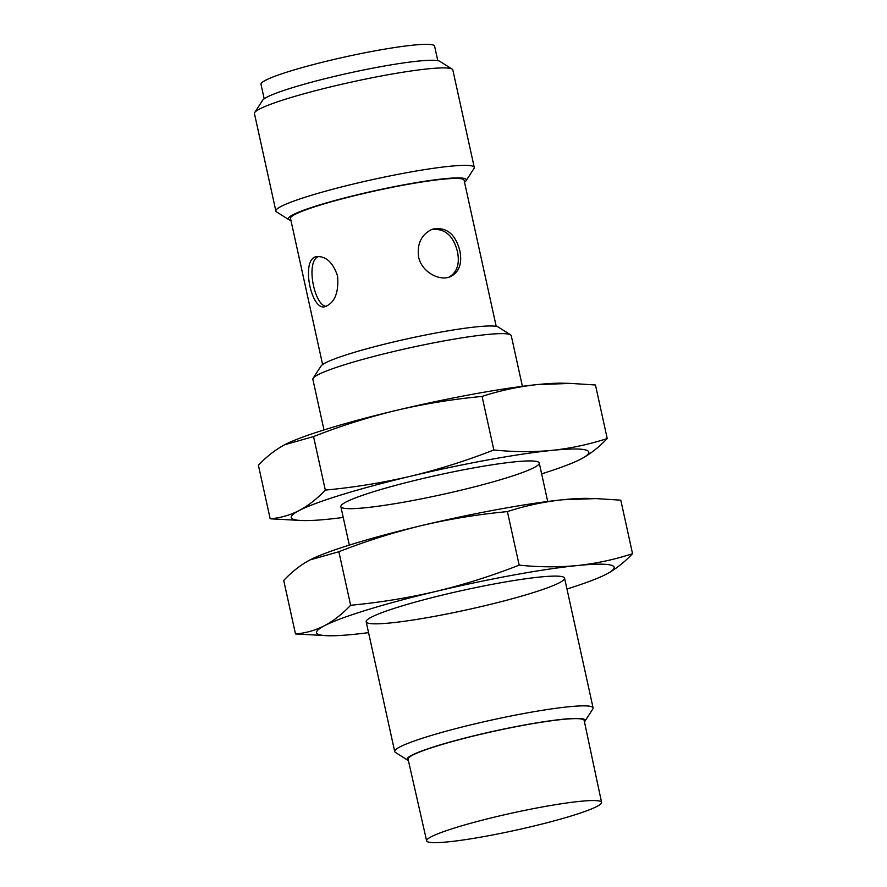<?xml version="1.0" encoding="UTF-8"?>
<svg xmlns="http://www.w3.org/2000/svg" width="887" height="887" viewBox="0 0 887 887"><rect width="100%" height="100%" fill="white"/><g stroke="black" fill="none" stroke-linecap="round" stroke-linejoin="round"><path stroke-width="1.33" d="M431.171 229.689C444.409 227.881 453.157 235.177 457.437 251.564C459.887 263.65 457.171 272.121 449.299 276.977M326.338 306.314C314.297 306.093 305.095 260.279 318.865 256.465M322.613 364.546L290.492 218.413A88.866 8.693 -12.4 0 1 360.299 194.297A88.866 8.693 -12.4 0 1 464.089 180.249L496.21 326.372M337.592 276.112C333.168 262.807 326.338 256.288 317.102 256.565C300.327 257.496 310.772 310.472 324.598 306.78C334.532 303.299 338.867 293.076 337.592 276.112M459.843 250.677C455.242 233.636 446.072 226.484 432.313 229.223C421.558 234.235 416.979 243.437 418.564 256.82C421.447 271.688 439.01 281.356 449.997 276.833C459.122 272.431 462.393 263.716 459.843 250.677M437.79 60.649L434.597 46.146A88.866 8.693 167.6 0 0 345.941 56.735A88.866 8.693 167.6 0 0 261.011 84.32L264.193 98.823M464.511 182.19A91.184 8.925 167.6 0 0 466.096 180.704L473.991 168.486A101.561 9.945 167.6 0 0 474.268 167.421L452.836 69.973A101.561 9.945 167.6 0 0 452.148 69.119L439.852 61.347A91.184 8.925 167.6 0 0 349.5 72.967A91.184 8.925 167.6 0 0 262.607 100.309L254.713 112.527A101.561 9.945 167.6 0 0 254.447 113.591L275.868 211.039A101.561 9.945 167.6 0 0 276.556 211.893L288.852 219.666A91.184 8.925 167.6 0 0 290.914 220.364M452.148 69.119A101.561 9.945 167.6 0 0 351.507 82.07A101.561 9.945 167.6 0 0 254.713 112.527M474.268 167.421A101.561 9.945 167.6 0 0 372.928 179.529A101.561 9.945 167.6 0 0 275.868 211.039M466.096 180.704A91.184 8.925 167.6 0 0 375.367 190.616A91.184 8.925 167.6 0 0 288.852 219.666M522.388 386.322L511.267 335.696A101.561 9.945 167.6 0 0 510.568 334.842L498.283 327.07A91.184 8.925 167.6 0 0 407.931 338.69A91.184 8.925 167.6 0 0 321.039 366.043L313.133 378.25A101.561 9.945 167.6 0 0 312.867 379.314L323.999 429.94M510.568 334.842A101.561 9.945 167.6 0 0 409.927 347.793A101.561 9.945 167.6 0 0 313.133 378.25M584.444 721.796A91.184 8.925 167.6 0 0 584.932 721.198L592.826 708.979A101.561 9.945 167.6 0 0 593.104 707.926A101.561 9.945 167.6 0 0 491.764 720.022A101.561 9.945 167.6 0 0 394.704 751.544A101.561 9.945 167.6 0 0 395.391 752.387L407.687 760.17A91.184 8.925 167.6 0 0 408.386 760.503M584.932 721.198A91.184 8.925 167.6 0 0 494.203 731.11A91.184 8.925 167.6 0 0 407.687 760.17M601.574 802.369L584.167 720.477A90.141 8.826 167.6 0 0 494.225 731.21A90.141 8.826 167.6 0 0 408.087 759.194L426.625 840.843A89.565 8.77 167.6 0 0 531.224 826.673A89.565 8.77 167.6 0 0 601.574 802.369A89.565 8.77 167.6 0 0 512.22 813.035A89.565 8.77 167.6 0 0 426.625 840.843M541.635 473.846A152.353 14.913 167.6 0 0 579.643 459.71A152.353 14.913 167.6 0 0 581.007 459.011A152.353 14.913 167.6 0 0 551.891 450.385A152.353 14.913 167.6 0 0 410.925 476.164C382.818 482.739 354.279 487.373 325.318 490.09L313.543 436.559C340.763 425.893 368.404 417.156 396.456 410.348C424.629 403.773 453.168 399.128 482.073 396.422C500.102 390.546 518.551 386.599 537.422 384.57L570.784 383.417L595.465 384.991L607.229 438.533C589.212 444.409 570.762 448.356 551.891 450.385C532.965 452.17 513.617 452.026 493.848 449.964L482.073 396.422M325.318 490.09C316.992 498.849 308.255 505.679 299.085 510.579A152.353 14.913 167.6 0 1 410.925 476.164C439.043 469.345 466.684 460.608 493.848 449.964M343.236 517.465A152.353 14.913 167.6 0 1 328.212 519.205A152.353 14.913 167.6 0 1 302.811 520.569A152.353 14.913 167.6 0 1 299.085 510.579C289.872 515.247 280.237 517.986 270.169 518.795L258.394 465.254C266.71 456.495 275.458 449.665 284.616 444.764L313.543 436.559M459.466 490.555A101.561 9.945 167.6 0 0 538.553 462.138A101.561 9.945 167.6 0 0 437.912 475.088A101.561 9.945 167.6 0 0 341.129 505.546A101.561 9.945 167.6 0 0 459.466 490.555M270.169 518.795L302.811 520.569M570.784 383.417L562.813 383.206A152.353 14.913 167.6 0 0 537.422 384.57A152.353 14.913 167.6 0 0 396.456 410.348A152.353 14.913 167.6 0 0 285.991 444.065A152.353 14.913 167.6 0 0 285.669 444.232M579.965 459.544L581.007 459.011C590.177 454.111 598.913 447.281 607.229 438.533M566.959 589.012A152.353 14.913 167.6 0 0 604.956 574.887A152.353 14.913 167.6 0 0 606.331 574.188A152.353 14.913 167.6 0 0 577.215 565.562A152.353 14.913 167.6 0 0 436.249 591.341C408.142 597.916 379.603 602.55 350.631 605.267L338.867 551.736C366.087 541.07 393.728 532.333 421.78 525.525C449.953 518.95 478.492 514.305 507.397 511.599C525.426 505.723 543.864 501.765 562.746 499.747L596.108 498.594L620.789 500.168L632.553 553.699C614.536 559.586 596.086 563.533 577.215 565.562C558.289 567.347 538.941 567.203 519.172 565.141L507.397 511.599M350.631 605.267C342.315 614.026 333.579 620.856 324.409 625.756A152.353 14.913 167.6 0 1 436.249 591.341C464.367 584.522 492.008 575.785 519.172 565.141M368.56 632.642A152.353 14.913 167.6 0 1 353.536 634.382A152.353 14.913 167.6 0 1 328.135 635.746A152.353 14.913 167.6 0 1 324.409 625.756C315.195 630.424 305.56 633.152 295.493 633.961L283.718 580.431C292.034 571.671 300.782 564.842 309.94 559.941L338.867 551.736M484.79 605.721A101.561 9.945 167.6 0 0 563.877 577.315A101.561 9.945 167.6 0 0 463.236 590.265A101.561 9.945 167.6 0 0 366.442 620.723A101.561 9.945 167.6 0 0 484.79 605.721M295.493 633.961L328.135 635.746M596.108 498.594L588.136 498.383A152.353 14.913 167.6 0 0 562.746 499.747A152.353 14.913 167.6 0 0 421.78 525.525A152.353 14.913 167.6 0 0 311.315 559.242A152.353 14.913 167.6 0 0 310.993 559.409M605.289 574.721L606.331 574.188C615.5 569.288 624.237 562.458 632.553 553.699M593.104 707.926L564.575 578.158M547.711 501.499L539.252 462.992M394.704 751.544L366.176 621.787M349.323 545.117L340.852 506.61"/></g></svg>
